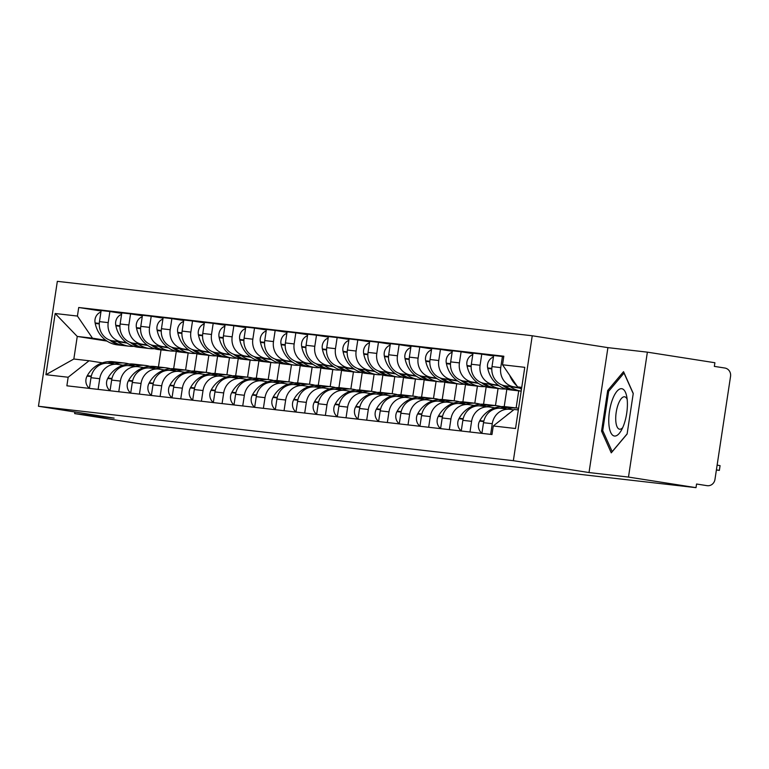 <?xml version="1.0" encoding="UTF-8"?>
<svg xmlns="http://www.w3.org/2000/svg" width="769" height="769" viewBox="0 0 769 769"><rect width="100%" height="100%" fill="white"/><g stroke="black" fill="none" stroke-linecap="round" stroke-linejoin="round"><path stroke-width="1.15" d="M628.484 477.078L647.373 352.154L607.914 347.636L532.244 335.774L57.339 281.339L38.45 406.263L513.356 460.689L589.016 472.551L628.484 477.078L696.003 487.661L142.169 424.18L74.651 413.597L114.12 418.125L38.45 406.263M647.373 352.154L714.901 362.737L714.343 366.38L724.869 368.034A7.363 6.873 96.5 0 1 730.55 376.377L714.959 479.452A7.363 6.873 96.5 0 1 707.336 485.7L707.076 485.672A7.363 6.873 96.5 0 0 707.336 485.7M74.901 411.973L74.651 413.597M707.076 485.672L696.56 484.018L696.003 487.661M519.008 387.634L513.817 386.817A16.947 15.793 -83.5 0 1 500.744 367.62L502.426 356.508L493.679 355.509L492.006 366.611A16.947 15.793 96.5 0 0 505.079 385.817L519.681 388.105M501.667 408.397A16.947 15.793 96.5 0 0 501.061 408.31A16.947 15.793 96.5 0 0 483.518 422.7L492.266 423.7A16.947 15.793 -83.5 0 1 509.799 409.31A16.947 15.793 -83.5 0 1 510.405 409.396L513.644 409.906M492.266 423.7L490.651 434.37M503.753 356.72L502.426 356.508M483.518 422.7L481.903 433.37M498.35 385.259L493.16 384.452A16.947 15.793 -83.5 0 1 480.087 365.246L481.759 354.144L473.022 353.134L471.339 364.246A16.947 15.793 96.5 0 0 484.422 383.443L499.014 385.74M469.984 432.005L471.599 421.335A16.947 15.793 -83.5 0 1 489.142 406.945A16.947 15.793 -83.5 0 1 489.747 407.032L494.919 407.839M493.611 355.999L481.759 354.144M481 406.022A16.947 15.793 96.5 0 0 480.394 405.945A16.947 15.793 96.5 0 0 462.861 420.335L461.246 431.005M477.684 382.895L472.502 382.078A16.947 15.793 -83.5 0 1 459.42 362.881L461.102 351.769L452.364 350.77L450.682 361.882A16.947 15.793 96.5 0 0 463.755 381.078L478.356 383.366M449.327 429.64L450.942 418.97A16.947 15.793 -83.5 0 1 468.475 404.581A16.947 15.793 -83.5 0 1 469.08 404.657L474.262 405.474M472.945 353.625L461.102 351.769M460.343 403.658A16.947 15.793 96.5 0 0 459.737 403.581A16.947 15.793 96.5 0 0 442.204 417.961L440.589 428.641M457.026 380.53L451.836 379.713A16.947 15.793 -83.5 0 1 438.763 360.517L440.445 349.405L431.707 348.405L430.025 359.507A16.947 15.793 96.5 0 0 443.098 378.713L457.699 381.001M428.669 427.266L430.284 416.596A16.947 15.793 -83.5 0 1 447.818 402.206A16.947 15.793 -83.5 0 1 448.423 402.293L453.604 403.1M452.287 351.26L440.445 349.405M439.685 401.293A16.947 15.793 96.5 0 0 439.08 401.207A16.947 15.793 96.5 0 0 421.547 415.596L419.932 426.266M518.719 390.863L516.134 407.945M436.369 378.156L431.178 377.348A16.947 15.793 -83.5 0 1 418.105 358.143L419.787 347.04L411.04 346.031L409.368 357.143A16.947 15.793 96.5 0 0 422.441 376.339L437.042 378.627M506.223 389.114L505.387 388.979M504.214 406.609L506.838 389.277M408.012 424.901L409.627 414.231A16.947 15.793 -83.5 0 1 427.16 399.842A16.947 15.793 -83.5 0 1 427.766 399.928L432.937 400.736M431.63 348.895L419.787 347.04M419.028 398.919A16.947 15.793 96.5 0 0 418.423 398.842A16.947 15.793 96.5 0 0 400.88 413.232L399.265 423.902M498.062 388.499L495.476 405.571M415.712 375.791L410.521 374.974A16.947 15.793 -83.5 0 1 397.448 355.778L399.13 344.666L390.383 343.666L388.701 354.778A16.947 15.793 96.5 0 0 401.783 373.974L416.385 376.262M485.566 386.74L484.72 386.605M483.557 404.244L486.171 386.903M387.345 422.537L388.96 411.867A16.947 15.793 -83.5 0 1 406.503 397.477A16.947 15.793 -83.5 0 1 407.109 397.554L412.28 398.371M410.973 346.521L399.13 344.666M398.361 396.554A16.947 15.793 96.5 0 0 397.765 396.477A16.947 15.793 96.5 0 0 380.222 410.857L378.608 421.537M477.405 386.125L474.819 403.206M395.045 373.426L389.864 372.609A16.947 15.793 -83.5 0 1 376.791 353.404L378.463 342.301L369.726 341.301L368.043 352.404A16.947 15.793 96.5 0 0 381.116 371.61L395.718 373.897M464.899 384.375L464.063 384.24M462.89 401.87L465.514 384.538M366.688 420.162L368.303 409.493A16.947 15.793 -83.5 0 1 385.846 395.103A16.947 15.793 -83.5 0 1 386.442 395.189L391.623 395.997M390.316 344.156L378.463 342.301M377.704 394.189A16.947 15.793 96.5 0 0 377.098 394.103A16.947 15.793 96.5 0 0 359.565 408.493L357.95 419.163M456.738 383.76L454.162 400.841M374.388 371.052L369.197 370.245A16.947 15.793 -83.5 0 1 356.124 351.039L357.806 339.936L349.068 338.927L347.386 350.039A16.947 15.793 96.5 0 0 360.459 369.235L375.061 371.523M444.242 382.01L443.405 381.876M442.233 399.505L444.857 382.174M346.031 417.798L347.646 407.128A16.947 15.793 -83.5 0 1 365.179 392.738A16.947 15.793 -83.5 0 1 365.784 392.824L370.966 393.632M369.649 341.792L357.806 339.936M357.047 391.815A16.947 15.793 96.5 0 0 356.441 391.738A16.947 15.793 96.5 0 0 338.908 406.128L337.293 416.798M436.081 381.395L433.495 398.467M353.73 368.687L348.54 367.87A16.947 15.793 -83.5 0 1 335.467 348.674L337.149 337.562L328.411 336.562L326.729 347.675A16.947 15.793 96.5 0 0 339.802 366.871L354.403 369.158M423.584 379.636L422.748 379.502M421.575 397.14L424.2 379.799M325.374 415.433L326.988 404.763A16.947 15.793 -83.5 0 1 344.522 390.373A16.947 15.793 -83.5 0 1 345.127 390.45L350.308 391.267M348.991 339.417L337.149 337.562M336.389 389.45A16.947 15.793 96.5 0 0 335.784 389.374A16.947 15.793 96.5 0 0 318.241 403.754L316.626 414.433M415.423 379.021L412.838 396.102M333.073 366.323L327.882 365.506A16.947 15.793 -83.5 0 1 314.809 346.3L316.492 335.197L307.744 334.198L306.072 345.3A16.947 15.793 96.5 0 0 319.145 364.506L333.746 366.794M402.927 377.271L402.081 377.137M400.918 394.766L403.533 377.435M304.707 413.059L306.322 402.389A16.947 15.793 -83.5 0 1 323.864 387.999A16.947 15.793 -83.5 0 1 324.47 388.085L329.641 388.893M328.334 337.053L316.492 335.197M315.723 387.086A16.947 15.793 96.5 0 0 315.127 386.999A16.947 15.793 96.5 0 0 297.584 401.389L295.969 412.059M394.766 376.656L392.18 393.738M312.406 363.948L307.225 363.141A16.947 15.793 -83.5 0 1 294.152 343.935L295.825 332.833L287.087 331.824L285.405 342.936A16.947 15.793 96.5 0 0 298.478 362.132L313.079 364.419M382.26 374.897L381.424 374.772M380.251 392.401L382.875 375.07M284.049 410.694L285.664 400.024A16.947 15.793 -83.5 0 1 303.207 385.634A16.947 15.793 -83.5 0 1 303.803 385.721L308.984 386.528M307.677 334.688L295.825 332.833M295.065 384.711A16.947 15.793 96.5 0 0 294.46 384.635A16.947 15.793 96.5 0 0 276.927 399.024L275.312 409.694M374.099 374.292L371.523 391.363M291.749 361.584L286.558 360.767A16.947 15.793 -83.5 0 1 273.485 341.571L275.167 330.459L266.43 329.459L264.747 340.571A16.947 15.793 96.5 0 0 277.82 359.767L292.422 362.055M361.603 372.532L360.767 372.398M359.594 390.037L362.218 372.696M263.392 408.329L265.007 397.66A16.947 15.793 -83.5 0 1 282.54 383.27A16.947 15.793 -83.5 0 1 283.146 383.347L288.327 384.164M287.01 332.314L275.167 330.459M274.408 382.347A16.947 15.793 96.5 0 0 273.802 382.27A16.947 15.793 96.5 0 0 256.269 396.65L254.654 407.33M353.442 371.917L350.856 388.999M271.092 359.219L265.901 358.402A16.947 15.793 -83.5 0 1 252.828 339.196L254.51 328.094L245.772 327.094L244.09 338.197A16.947 15.793 96.5 0 0 257.163 357.402L271.765 359.69M340.946 370.168L340.109 370.033M338.937 387.663L341.561 370.331M242.735 405.955L244.35 395.285A16.947 15.793 -83.5 0 1 261.883 380.895A16.947 15.793 -83.5 0 1 262.489 380.982L267.67 381.789M266.353 329.949L254.51 328.094M253.751 379.982A16.947 15.793 96.5 0 0 253.145 379.896A16.947 15.793 96.5 0 0 235.602 394.286L233.997 404.955M332.785 369.553L330.199 386.634M250.434 356.845L245.244 356.037A16.947 15.793 -83.5 0 1 232.171 336.832L233.853 325.729L225.106 324.72L223.433 335.832A16.947 15.793 96.5 0 0 236.506 355.028L251.107 357.316M320.288 367.793L319.443 367.669M318.279 385.298L320.894 367.967M222.078 403.59L223.683 392.921A16.947 15.793 -83.5 0 1 241.226 378.531A16.947 15.793 -83.5 0 1 241.831 378.617L247.003 379.425M245.696 327.584L233.853 325.729M233.084 377.608A16.947 15.793 96.5 0 0 232.488 377.531A16.947 15.793 96.5 0 0 214.945 391.921L213.33 402.591M312.127 367.188L309.542 384.26M229.768 354.48L224.586 353.663A16.947 15.793 -83.5 0 1 211.513 334.467L213.186 323.355L204.448 322.355L202.766 333.467A16.947 15.793 96.5 0 0 215.849 352.663L230.44 354.951M299.622 365.429L298.785 365.294M297.622 382.933L300.237 365.592M201.411 401.226L203.026 390.556A16.947 15.793 -83.5 0 1 220.568 376.166A16.947 15.793 -83.5 0 1 221.174 376.243L226.346 377.06M225.038 325.21L213.186 323.355M212.427 375.243A16.947 15.793 96.5 0 0 211.821 375.166A16.947 15.793 96.5 0 0 194.288 389.547L192.673 400.226M291.461 364.814L288.884 381.895M209.11 352.115L203.929 351.298A16.947 15.793 -83.5 0 1 190.847 332.093L192.529 320.99L183.791 319.991L182.109 331.093A16.947 15.793 96.5 0 0 195.182 350.299L209.783 352.587M278.964 363.064L278.128 362.93M276.955 380.559L279.58 363.228M180.753 398.851L182.368 388.182A16.947 15.793 -83.5 0 1 199.902 373.792A16.947 15.793 -83.5 0 1 200.507 373.878L205.688 374.686M204.371 322.845L192.529 320.99M191.769 372.878A16.947 15.793 96.5 0 0 191.164 372.792A16.947 15.793 96.5 0 0 173.631 387.182L172.016 397.852M270.803 362.449L268.227 379.521M188.453 349.741L183.262 348.934A16.947 15.793 -83.5 0 1 170.189 329.728L171.872 318.626L163.134 317.616L161.452 328.728A16.947 15.793 96.5 0 0 174.525 347.924L189.126 350.212M258.307 360.69L257.471 360.565M256.298 378.194L258.922 360.863M160.096 396.487L161.711 385.817A16.947 15.793 -83.5 0 1 179.244 371.427A16.947 15.793 -83.5 0 1 179.85 371.514L185.031 372.321M183.714 320.481L171.872 318.626M171.112 370.504A16.947 15.793 96.5 0 0 170.507 370.427A16.947 15.793 96.5 0 0 152.964 384.817L151.358 395.487M250.146 360.084L247.56 377.156M167.796 347.377L162.605 346.559A16.947 15.793 -83.5 0 1 149.532 327.363L151.214 316.251L142.467 315.252L140.794 326.364A16.947 15.793 96.5 0 0 153.867 345.56L168.469 347.848M237.65 358.325L236.814 358.191M235.641 375.83L238.265 358.489M139.439 394.122L141.054 383.452A16.947 15.793 -83.5 0 1 158.587 369.062A16.947 15.793 -83.5 0 1 159.193 369.139L164.364 369.956M163.057 318.106L151.214 316.251M150.455 368.14A16.947 15.793 96.5 0 0 149.849 368.063A16.947 15.793 96.5 0 0 132.306 382.443L130.692 393.122M229.489 357.71L226.903 374.791M147.139 345.012L141.948 344.195A16.947 15.793 -83.5 0 1 128.875 324.989L130.547 313.887L121.81 312.887L120.127 323.989A16.947 15.793 96.5 0 0 133.21 343.195L147.811 345.483M216.993 355.96L216.147 355.826M214.984 373.455L217.598 356.124M118.772 391.748L120.387 381.078A16.947 15.793 -83.5 0 1 137.93 366.688A16.947 15.793 -83.5 0 1 138.535 366.775L143.707 367.582M142.4 315.742L130.547 313.887M129.788 365.775A16.947 15.793 96.5 0 0 129.182 365.688A16.947 15.793 96.5 0 0 111.649 380.078L110.034 390.748M208.832 355.345L206.246 372.417M126.472 342.638L121.291 341.83A16.947 15.793 -83.5 0 1 108.208 322.624L109.89 311.522L101.152 310.513L99.47 321.625A16.947 15.793 96.5 0 0 112.543 340.821L127.145 343.109M196.326 353.586L195.489 353.461M194.317 371.091L196.941 353.759M98.115 389.383L99.73 378.713A16.947 15.793 -83.5 0 1 117.273 364.323A16.947 15.793 -83.5 0 1 117.868 364.41L123.05 365.217M121.733 313.377L109.89 311.522M109.131 363.401A16.947 15.793 96.5 0 0 108.525 363.324A16.947 15.793 96.5 0 0 90.992 377.714L89.377 388.383M188.165 352.981L185.589 370.052M196.489 353.634L195.115 353.48M217.146 355.999L215.772 355.845M237.804 358.373L236.429 358.21M258.471 360.738L257.096 360.584M279.128 363.103L277.753 362.949M299.785 365.477L298.41 365.313M320.442 367.842L319.068 367.688M341.1 370.206L339.725 370.052M361.766 372.581L360.392 372.417M382.424 374.945L381.049 374.791M403.081 377.31L401.706 377.156M423.738 379.684L422.364 379.521M444.405 382.049L443.031 381.895M465.062 384.413L463.688 384.26M485.72 386.788L484.345 386.624M506.377 389.152L505.002 388.999M521.747 387.384L517.595 386.903L521.718 387.557M517.595 386.903L502.532 364.785L524.775 367.332L515.528 428.516L493.275 425.968L514.182 409.483L518.335 409.964M107.026 341.1L77.256 336.438L73.843 359.017L89.069 360.757L68.162 377.243L66.874 385.807L491.977 434.523L493.275 425.968M68.162 377.243L45.919 374.695L55.176 313.512L77.419 316.059L92.482 338.177L77.256 336.438L55.176 313.512M502.532 364.785L503.82 356.22L78.717 307.504L77.419 316.059M532.244 335.774L513.356 460.689M607.914 347.636L589.016 472.551M601.55 431.092L611.268 452.845L627.11 434.014L633.252 393.44L623.544 371.677L607.693 390.508L601.55 431.092L603.04 431.322M161.019 349.866L158.433 366.938M175.668 351.222L174.832 351.087M105.814 340.273L92.482 338.177M175.832 351.27L174.457 351.106M89.069 360.757L102.392 362.853M173.659 368.726L176.284 351.385M101.075 311.003L78.717 307.504M73.843 359.017L45.919 374.695M609.144 390.739L607.693 390.508M717.131 465.11L720.072 465.649L719.361 470.378L716.42 469.84M716.391 470.022L719.361 470.378M518.412 409.444A28.001 26.098 96.5 0 0 516.922 409.8M509.482 413.193A28.001 26.098 96.5 0 0 506.04 415.904M509.741 375.378A28.001 26.098 96.5 0 0 516.951 385.961M518.171 386.999A28.001 26.098 96.5 0 0 521.469 389.22M627.331 401.389A23.945 8.661 -81.1 0 0 626.572 395.747A23.945 8.661 -81.1 0 0 615.527 393.219A23.945 8.661 -81.1 0 0 608.837 423.354A23.945 8.661 -81.1 0 0 621.083 430.794A23.945 8.661 -81.1 0 0 627.331 401.389M627.148 399.265A16.389 5.931 -81.1 0 0 624.639 396.804A16.389 5.931 -81.1 0 0 618.257 404.206A16.389 5.931 -81.1 0 0 615.767 420.518A16.389 5.931 -81.1 0 0 619.554 429.198A16.389 5.931 -81.1 0 0 622.707 427.622M612.23 451.701L602.723 430.611L608.673 391.286L624.024 373.052L633.223 393.641M627.139 433.87L612.134 451.691M511.404 407.426A28.001 26.098 96.5 0 0 511.347 407.416A28.001 26.098 96.5 0 0 510.347 407.272A28.001 26.098 96.5 0 0 500.225 408.243M518.585 408.252A28.001 26.098 96.5 0 0 518.296 408.204A28.001 26.098 96.5 0 0 517.297 408.07A28.001 26.098 96.5 0 0 507.232 409.021M510.347 407.272L505.512 406.724A28.001 26.098 96.5 0 0 479.856 420.633L479.606 421.095A9.305 8.67 96.5 0 0 481.923 433.283M502.407 408.464A28.001 26.098 -83.5 0 1 512.462 407.522L517.297 408.07M510.126 386.605A28.001 26.098 96.5 0 0 521.18 391.133L517.047 390.671A28.001 26.098 -83.5 0 1 504.945 385.788M493.458 357.008A9.305 8.67 96.5 0 0 487.652 367.918L487.757 368.438A28.001 26.098 96.5 0 0 510.097 389.873L514.932 390.431A28.001 26.098 96.5 0 0 515.989 390.527M502.186 385.058A28.001 26.098 96.5 0 0 514.932 390.431M490.737 405.052A28.001 26.098 96.5 0 0 490.68 405.042A28.001 26.098 96.5 0 0 489.69 404.907A28.001 26.098 96.5 0 0 479.568 405.869M501.023 406.628A28.001 26.098 96.5 0 0 497.639 405.84A28.001 26.098 96.5 0 0 496.639 405.705A28.001 26.098 96.5 0 0 486.575 406.657M489.69 404.907L484.855 404.35A28.001 26.098 96.5 0 0 459.199 418.269L458.949 418.73A9.305 8.67 96.5 0 0 461.265 430.909M481.74 406.099A28.001 26.098 -83.5 0 1 491.804 405.148L496.639 405.705M489.459 384.24A28.001 26.098 96.5 0 0 501.225 388.854L496.389 388.307A28.001 26.098 -83.5 0 1 484.278 383.423M501.225 388.854A28.001 26.098 96.5 0 0 505.704 388.96M472.8 354.644A9.305 8.67 96.5 0 0 466.994 365.554L467.1 366.073A28.001 26.098 96.5 0 0 489.44 387.509L494.275 388.066A28.001 26.098 96.5 0 0 495.332 388.162M481.529 382.693A28.001 26.098 96.5 0 0 494.275 388.066M470.08 402.687A28.001 26.098 96.5 0 0 470.022 402.677A28.001 26.098 96.5 0 0 469.023 402.543A28.001 26.098 96.5 0 0 458.91 403.504M480.365 404.254A28.001 26.098 96.5 0 0 476.972 403.475A28.001 26.098 96.5 0 0 475.982 403.341A28.001 26.098 96.5 0 0 465.918 404.283M469.023 402.543L464.188 401.985A28.001 26.098 96.5 0 0 438.541 415.904L438.292 416.365A9.305 8.67 96.5 0 0 440.599 428.544M461.083 403.735A28.001 26.098 -83.5 0 1 471.147 402.783L475.982 403.341M468.802 381.866A28.001 26.098 96.5 0 0 480.567 386.49L475.732 385.932A28.001 26.098 -83.5 0 1 463.62 381.059M480.567 386.49A28.001 26.098 96.5 0 0 485.047 386.586M452.134 352.269A9.305 8.67 96.5 0 0 446.328 363.189L446.433 363.699A28.001 26.098 96.5 0 0 468.773 385.144L473.608 385.692A28.001 26.098 96.5 0 0 474.675 385.788M460.871 380.319A28.001 26.098 96.5 0 0 473.608 385.692M449.423 400.313A28.001 26.098 96.5 0 0 449.365 400.313A28.001 26.098 96.5 0 0 448.365 400.168A28.001 26.098 96.5 0 0 438.253 401.139M459.708 401.889A28.001 26.098 96.5 0 0 456.315 401.101A28.001 26.098 96.5 0 0 455.315 400.966A28.001 26.098 96.5 0 0 445.261 401.918M448.365 400.168L443.53 399.62A28.001 26.098 96.5 0 0 417.884 413.53L417.634 413.991A9.305 8.67 96.5 0 0 419.941 426.18M440.426 401.36A28.001 26.098 -83.5 0 1 450.49 400.418L455.315 400.966M448.144 379.502A28.001 26.098 96.5 0 0 459.9 384.125L455.075 383.568A28.001 26.098 -83.5 0 1 442.963 378.684M459.9 384.125A28.001 26.098 96.5 0 0 464.389 384.221M431.476 349.905A9.305 8.67 96.5 0 0 425.67 360.815L425.776 361.334A28.001 26.098 96.5 0 0 448.116 382.77L452.951 383.327A28.001 26.098 96.5 0 0 454.018 383.423M440.214 377.954A28.001 26.098 96.5 0 0 452.951 383.327M428.766 397.948A28.001 26.098 96.5 0 0 428.708 397.938A28.001 26.098 96.5 0 0 427.708 397.804A28.001 26.098 96.5 0 0 417.586 398.765M439.051 399.524A28.001 26.098 96.5 0 0 435.658 398.736A28.001 26.098 96.5 0 0 434.658 398.602A28.001 26.098 96.5 0 0 424.603 399.553M427.708 397.804L422.873 397.246A28.001 26.098 96.5 0 0 397.227 411.165L396.967 411.626A9.305 8.67 96.5 0 0 399.284 423.806M419.768 398.996A28.001 26.098 -83.5 0 1 429.823 398.044L434.658 398.602M427.487 377.137A28.001 26.098 96.5 0 0 439.243 381.751L434.408 381.203A28.001 26.098 -83.5 0 1 422.306 376.32M439.243 381.751A28.001 26.098 96.5 0 0 443.732 381.857M410.819 347.54A9.305 8.67 96.5 0 0 405.013 358.45L405.119 358.969A28.001 26.098 96.5 0 0 427.458 380.405L432.293 380.963A28.001 26.098 96.5 0 0 433.351 381.059M419.547 375.58A28.001 26.098 96.5 0 0 432.293 380.963M408.108 395.583A28.001 26.098 96.5 0 0 408.041 395.574A28.001 26.098 96.5 0 0 407.051 395.439A28.001 26.098 96.5 0 0 396.929 396.4M418.394 397.15A28.001 26.098 96.5 0 0 415 396.371A28.001 26.098 96.5 0 0 414.001 396.237A28.001 26.098 96.5 0 0 403.936 397.179M407.051 395.439L402.216 394.882A28.001 26.098 96.5 0 0 376.56 408.8L376.31 409.252A9.305 8.67 96.5 0 0 378.627 421.441M399.101 396.631A28.001 26.098 -83.5 0 1 409.166 395.679L414.001 396.237M406.82 374.763A28.001 26.098 96.5 0 0 418.586 379.386L413.751 378.829A28.001 26.098 -83.5 0 1 401.639 373.955M418.586 379.386A28.001 26.098 96.5 0 0 423.065 379.482M390.162 345.166A9.305 8.67 96.5 0 0 384.356 356.085L384.462 356.595A28.001 26.098 96.5 0 0 406.801 378.04L411.636 378.588A28.001 26.098 96.5 0 0 412.693 378.684M398.89 373.215A28.001 26.098 96.5 0 0 411.636 378.588M387.441 393.209A28.001 26.098 96.5 0 0 387.384 393.209A28.001 26.098 96.5 0 0 386.384 393.065A28.001 26.098 96.5 0 0 376.272 394.036M397.727 394.785A28.001 26.098 96.5 0 0 394.343 393.997A28.001 26.098 96.5 0 0 393.344 393.863A28.001 26.098 96.5 0 0 383.279 394.814M386.384 393.065L381.559 392.517A28.001 26.098 96.5 0 0 355.903 406.426L355.653 406.888A9.305 8.67 96.5 0 0 357.96 419.076M378.444 394.257A28.001 26.098 -83.5 0 1 388.508 393.315L393.344 393.863M386.163 372.398A28.001 26.098 96.5 0 0 397.929 377.021L393.094 376.464A28.001 26.098 -83.5 0 1 380.982 371.581M397.929 377.021A28.001 26.098 96.5 0 0 402.408 377.118M369.495 342.801A9.305 8.67 96.5 0 0 363.689 353.711L363.795 354.23A28.001 26.098 96.5 0 0 386.144 375.666L390.969 376.224A28.001 26.098 96.5 0 0 392.036 376.32M378.233 370.85A28.001 26.098 96.5 0 0 390.969 376.224M366.784 390.844A28.001 26.098 96.5 0 0 366.726 390.835A28.001 26.098 96.5 0 0 365.727 390.7A28.001 26.098 96.5 0 0 355.614 391.661M377.07 392.421A28.001 26.098 96.5 0 0 373.676 391.632A28.001 26.098 96.5 0 0 372.677 391.498A28.001 26.098 96.5 0 0 362.622 392.45M365.727 390.7L360.892 390.143A28.001 26.098 96.5 0 0 335.246 404.061L334.996 404.523A9.305 8.67 96.5 0 0 337.303 416.702M357.787 391.892A28.001 26.098 -83.5 0 1 367.851 390.94L372.677 391.498M365.506 370.033A28.001 26.098 96.5 0 0 377.262 374.647L372.436 374.099A28.001 26.098 -83.5 0 1 360.325 369.216M377.262 374.647A28.001 26.098 96.5 0 0 381.751 374.753M348.838 340.436A9.305 8.67 96.5 0 0 343.032 351.346L343.137 351.866A28.001 26.098 96.5 0 0 365.477 373.301L370.312 373.859A28.001 26.098 96.5 0 0 371.379 373.955M357.575 368.476A28.001 26.098 96.5 0 0 370.312 373.859M346.127 388.48A28.001 26.098 96.5 0 0 346.069 388.47A28.001 26.098 96.5 0 0 345.07 388.335A28.001 26.098 96.5 0 0 334.957 389.297M356.412 390.046A28.001 26.098 96.5 0 0 353.019 389.268A28.001 26.098 96.5 0 0 352.019 389.133A28.001 26.098 96.5 0 0 341.965 390.075M345.07 388.335L340.234 387.778A28.001 26.098 96.5 0 0 314.588 401.697L314.329 402.149A9.305 8.67 96.5 0 0 316.645 414.337M337.13 389.527A28.001 26.098 -83.5 0 1 347.184 388.576L352.019 389.133M344.848 367.659A28.001 26.098 96.5 0 0 356.605 372.283L351.769 371.725A28.001 26.098 -83.5 0 1 339.667 366.851M356.605 372.283A28.001 26.098 96.5 0 0 361.094 372.379M328.18 338.062A9.305 8.67 96.5 0 0 322.374 348.982L322.48 349.491A28.001 26.098 96.5 0 0 344.82 370.937L349.655 371.485A28.001 26.098 96.5 0 0 350.712 371.581M336.918 366.111A28.001 26.098 96.5 0 0 349.655 371.485M325.47 386.105A28.001 26.098 96.5 0 0 325.412 386.105A28.001 26.098 96.5 0 0 324.412 385.961A28.001 26.098 96.5 0 0 314.29 386.932M335.755 387.682A28.001 26.098 96.5 0 0 332.362 386.894A28.001 26.098 96.5 0 0 331.362 386.759A28.001 26.098 96.5 0 0 321.298 387.711M324.412 385.961L319.577 385.413A28.001 26.098 96.5 0 0 293.921 399.322L293.671 399.784A9.305 8.67 96.5 0 0 295.988 411.973M316.472 387.153A28.001 26.098 -83.5 0 1 326.527 386.211L331.362 386.759M324.191 365.294A28.001 26.098 96.5 0 0 335.947 369.918L331.112 369.36A28.001 26.098 -83.5 0 1 319 364.477M335.947 369.918A28.001 26.098 96.5 0 0 340.427 370.014M307.523 335.697A9.305 8.67 96.5 0 0 301.717 346.608L301.823 347.127A28.001 26.098 96.5 0 0 324.162 368.562L328.997 369.12A28.001 26.098 96.5 0 0 330.055 369.216M316.251 363.747A28.001 26.098 96.5 0 0 328.997 369.12M304.803 383.741A28.001 26.098 96.5 0 0 304.745 383.731A28.001 26.098 96.5 0 0 303.745 383.596A28.001 26.098 96.5 0 0 293.633 384.558M315.088 385.317A28.001 26.098 96.5 0 0 311.705 384.529A28.001 26.098 96.5 0 0 310.705 384.394A28.001 26.098 96.5 0 0 300.641 385.346M303.745 383.596L298.92 383.039A28.001 26.098 96.5 0 0 273.264 396.958L273.014 397.419A9.305 8.67 96.5 0 0 275.321 409.598M295.805 384.788A28.001 26.098 -83.5 0 1 305.87 383.837L310.705 384.394M303.524 362.93A28.001 26.098 96.5 0 0 315.29 367.544L310.455 366.996A28.001 26.098 -83.5 0 1 298.343 362.112M315.29 367.544A28.001 26.098 96.5 0 0 319.769 367.649M286.856 333.333A9.305 8.67 96.5 0 0 281.06 344.243L281.156 344.762A28.001 26.098 96.5 0 0 303.505 366.198L308.331 366.755A28.001 26.098 96.5 0 0 309.398 366.851M295.594 361.372A28.001 26.098 96.5 0 0 308.331 366.755M284.146 381.376A28.001 26.098 96.5 0 0 284.088 381.366A28.001 26.098 96.5 0 0 283.088 381.232A28.001 26.098 96.5 0 0 272.976 382.193M294.431 382.943A28.001 26.098 96.5 0 0 291.038 382.164A28.001 26.098 96.5 0 0 290.048 382.03A28.001 26.098 96.5 0 0 279.983 382.972M283.088 381.232L278.253 380.674A28.001 26.098 96.5 0 0 252.607 394.593L252.357 395.045A9.305 8.67 96.5 0 0 254.664 407.234M275.148 382.424A28.001 26.098 -83.5 0 1 285.212 381.472L290.048 382.03M282.867 360.555A28.001 26.098 96.5 0 0 294.623 365.179L289.798 364.621A28.001 26.098 -83.5 0 1 277.686 359.748M294.623 365.179A28.001 26.098 96.5 0 0 299.112 365.275M266.199 330.958A9.305 8.67 96.5 0 0 260.393 341.878L260.499 342.388A28.001 26.098 96.5 0 0 282.838 363.833L287.673 364.381A28.001 26.098 96.5 0 0 288.74 364.477M274.937 359.008A28.001 26.098 96.5 0 0 287.673 364.381M263.488 379.002A28.001 26.098 96.5 0 0 263.431 379.002A28.001 26.098 96.5 0 0 262.431 378.857A28.001 26.098 96.5 0 0 252.319 379.828M273.774 380.578A28.001 26.098 96.5 0 0 270.38 379.79A28.001 26.098 96.5 0 0 269.381 379.655A28.001 26.098 96.5 0 0 259.326 380.607M262.431 378.857L257.596 378.31A28.001 26.098 96.5 0 0 231.95 392.219L231.69 392.68A9.305 8.67 96.5 0 0 234.007 404.869M254.491 380.049A28.001 26.098 -83.5 0 1 264.546 379.107L269.381 379.655M262.21 358.191A28.001 26.098 96.5 0 0 273.966 362.814L269.131 362.257A28.001 26.098 -83.5 0 1 257.029 357.374M273.966 362.814A28.001 26.098 96.5 0 0 278.455 362.91M245.542 328.594A9.305 8.67 96.5 0 0 239.736 339.504L239.841 340.023A28.001 26.098 96.5 0 0 262.181 361.459L267.016 362.016A28.001 26.098 96.5 0 0 268.073 362.112M254.279 356.643A28.001 26.098 96.5 0 0 267.016 362.016M242.831 376.637A28.001 26.098 96.5 0 0 242.773 376.627A28.001 26.098 96.5 0 0 241.774 376.493A28.001 26.098 96.5 0 0 231.652 377.454M253.116 378.213A28.001 26.098 96.5 0 0 249.723 377.425A28.001 26.098 96.5 0 0 248.723 377.291A28.001 26.098 96.5 0 0 238.659 378.242M241.774 376.493L236.939 375.935A28.001 26.098 96.5 0 0 211.283 389.854L211.033 390.316A9.305 8.67 96.5 0 0 213.349 402.495M233.834 377.685A28.001 26.098 -83.5 0 1 243.888 376.733L248.723 377.291M241.553 355.826A28.001 26.098 96.5 0 0 253.309 360.44L248.474 359.892A28.001 26.098 -83.5 0 1 236.362 355.009M253.309 360.44A28.001 26.098 96.5 0 0 257.788 360.546M224.884 326.229A9.305 8.67 96.5 0 0 219.078 337.139L219.184 337.658A28.001 26.098 96.5 0 0 241.524 359.094L246.359 359.652A28.001 26.098 96.5 0 0 247.416 359.748M233.613 354.269A28.001 26.098 96.5 0 0 246.359 359.652M222.164 374.272A28.001 26.098 96.5 0 0 222.106 374.263A28.001 26.098 96.5 0 0 221.116 374.128A28.001 26.098 96.5 0 0 210.994 375.089M232.449 375.839A28.001 26.098 96.5 0 0 229.066 375.061A28.001 26.098 96.5 0 0 228.066 374.926A28.001 26.098 96.5 0 0 218.002 375.868M221.116 374.128L216.281 373.571A28.001 26.098 96.5 0 0 190.625 387.489L190.376 387.941A9.305 8.67 96.5 0 0 192.683 400.13M213.167 375.32A28.001 26.098 -83.5 0 1 223.231 374.368L228.066 374.926M220.886 353.452A28.001 26.098 96.5 0 0 232.651 358.075L227.816 357.518A28.001 26.098 -83.5 0 1 215.705 352.644M232.651 358.075A28.001 26.098 96.5 0 0 237.131 358.171M204.218 323.855A9.305 8.67 96.5 0 0 198.421 334.775L198.527 335.284A28.001 26.098 96.5 0 0 220.866 356.729L225.692 357.277A28.001 26.098 96.5 0 0 226.759 357.374M212.955 351.904A28.001 26.098 96.5 0 0 225.692 357.277M201.507 371.898A28.001 26.098 96.5 0 0 201.449 371.898A28.001 26.098 96.5 0 0 200.449 371.754A28.001 26.098 96.5 0 0 190.337 372.725M211.792 373.474A28.001 26.098 96.5 0 0 208.399 372.686A28.001 26.098 96.5 0 0 207.409 372.552A28.001 26.098 96.5 0 0 197.345 373.503M200.449 371.754L195.614 371.206A28.001 26.098 96.5 0 0 169.968 385.115L169.718 385.577A9.305 8.67 96.5 0 0 172.025 397.765M192.51 372.946A28.001 26.098 -83.5 0 1 202.574 372.004L207.409 372.552M200.228 351.087A28.001 26.098 96.5 0 0 211.994 355.711L207.159 355.153A28.001 26.098 -83.5 0 1 195.047 350.27M211.994 355.711A28.001 26.098 96.5 0 0 216.474 355.807M183.56 321.49A9.305 8.67 96.5 0 0 177.754 332.4L177.86 332.919A28.001 26.098 96.5 0 0 200.2 354.355L205.035 354.913A28.001 26.098 96.5 0 0 206.102 355.009M192.298 349.539A28.001 26.098 96.5 0 0 205.035 354.913M180.85 369.533A28.001 26.098 96.5 0 0 180.792 369.524A28.001 26.098 96.5 0 0 179.792 369.389A28.001 26.098 96.5 0 0 169.68 370.35M191.135 371.11A28.001 26.098 96.5 0 0 187.742 370.322A28.001 26.098 96.5 0 0 186.742 370.187A28.001 26.098 96.5 0 0 176.687 371.139M179.792 369.389L174.957 368.832A28.001 26.098 96.5 0 0 149.311 382.751L149.061 383.212A9.305 8.67 96.5 0 0 151.368 395.391M171.852 370.581A28.001 26.098 -83.5 0 1 181.907 369.629L186.742 370.187M179.571 348.722A28.001 26.098 96.5 0 0 191.327 353.336L186.492 352.788A28.001 26.098 -83.5 0 1 174.39 347.905M191.327 353.336A28.001 26.098 96.5 0 0 195.816 353.442M162.903 319.125A9.305 8.67 96.5 0 0 157.097 330.036L157.203 330.555A28.001 26.098 96.5 0 0 179.542 351.991L184.377 352.548A28.001 26.098 96.5 0 0 185.444 352.644M171.641 347.165A28.001 26.098 96.5 0 0 184.377 352.548M160.192 367.169A28.001 26.098 96.5 0 0 160.135 367.159A28.001 26.098 96.5 0 0 159.135 367.024A28.001 26.098 96.5 0 0 149.013 367.986M170.478 368.736A28.001 26.098 96.5 0 0 167.084 367.957A28.001 26.098 96.5 0 0 166.085 367.822A28.001 26.098 96.5 0 0 156.03 368.764M159.135 367.024L154.3 366.467A28.001 26.098 96.5 0 0 128.654 380.386L128.394 380.838A9.305 8.67 96.5 0 0 130.711 393.026M151.195 368.216A28.001 26.098 -83.5 0 1 161.25 367.265L166.085 367.822M158.914 346.348A28.001 26.098 96.5 0 0 170.67 350.972L165.835 350.414A28.001 26.098 -83.5 0 1 153.733 345.541M170.67 350.972A28.001 26.098 96.5 0 0 175.159 351.068M142.246 316.751A9.305 8.67 96.5 0 0 136.44 327.671L136.546 328.18A28.001 26.098 96.5 0 0 158.885 349.626L163.72 350.174A28.001 26.098 96.5 0 0 164.777 350.27M150.974 344.8A28.001 26.098 96.5 0 0 163.72 350.174M139.535 364.794A28.001 26.098 96.5 0 0 139.468 364.794A28.001 26.098 96.5 0 0 138.478 364.65A28.001 26.098 96.5 0 0 128.356 365.621M149.82 366.371A28.001 26.098 96.5 0 0 146.427 365.583A28.001 26.098 96.5 0 0 145.428 365.448A28.001 26.098 96.5 0 0 135.363 366.4M138.478 364.65L133.643 364.102A28.001 26.098 96.5 0 0 107.987 378.012L107.737 378.473A9.305 8.67 96.5 0 0 110.054 390.662M130.528 365.842A28.001 26.098 -83.5 0 1 140.592 364.9L145.428 365.448M138.247 343.983A28.001 26.098 96.5 0 0 150.013 348.607L145.178 348.049A28.001 26.098 -83.5 0 1 133.066 343.166M150.013 348.607A28.001 26.098 96.5 0 0 154.492 348.703M121.589 314.386A9.305 8.67 96.5 0 0 115.783 325.297L115.888 325.816A28.001 26.098 96.5 0 0 138.228 347.252L143.063 347.809A28.001 26.098 96.5 0 0 144.12 347.905M130.317 342.436A28.001 26.098 96.5 0 0 143.063 347.809M118.868 362.43A28.001 26.098 96.5 0 0 118.811 362.42A28.001 26.098 96.5 0 0 117.811 362.286A28.001 26.098 96.5 0 0 107.698 363.247M129.154 364.006A28.001 26.098 96.5 0 0 125.76 363.218A28.001 26.098 96.5 0 0 124.77 363.083A28.001 26.098 96.5 0 0 114.706 364.035M117.811 362.286L112.976 361.728A28.001 26.098 96.5 0 0 87.33 375.647L87.08 376.108A9.305 8.67 96.5 0 0 89.387 388.287M109.871 363.477A28.001 26.098 -83.5 0 1 119.935 362.526L124.77 363.083M117.59 341.619A28.001 26.098 96.5 0 0 129.355 346.233L124.52 345.685A28.001 26.098 -83.5 0 1 112.409 340.802M129.355 346.233A28.001 26.098 96.5 0 0 133.835 346.338M100.922 312.022A9.305 8.67 96.5 0 0 95.116 322.932L95.221 323.451A28.001 26.098 96.5 0 0 117.561 344.887L122.396 345.444A28.001 26.098 96.5 0 0 123.463 345.541M109.659 340.061A28.001 26.098 96.5 0 0 122.396 345.444M112.543 340.821L121.291 341.83M133.21 343.195L141.948 344.195M153.867 345.56L162.605 346.559M174.525 347.924L183.262 348.934M195.182 350.299L203.929 351.298M215.849 352.663L224.586 353.663M236.506 355.028L245.244 356.037M257.163 357.402L265.901 358.402M277.82 359.767L286.558 360.767M298.478 362.132L307.225 363.141M319.145 364.506L327.882 365.506M339.802 366.871L348.54 367.87M360.459 369.235L369.197 370.245M381.116 371.61L389.864 372.609M401.783 373.974L410.521 374.974M422.441 376.339L431.178 377.348M443.098 378.713L451.836 379.713M463.755 381.078L472.502 382.078M484.422 383.443L493.16 384.452M505.079 385.817L513.817 386.817M111.649 380.078L120.387 381.078M132.306 382.443L141.054 383.452M152.964 384.817L161.711 385.817M173.631 387.182L182.368 388.182M194.288 389.547L203.026 390.556M214.945 391.921L223.683 392.921M235.602 394.286L244.35 395.285M256.269 396.65L265.007 397.66M276.927 399.024L285.664 400.024M297.584 401.389L306.322 402.389M318.241 403.754L326.988 404.763M338.908 406.128L347.646 407.128M359.565 408.493L368.303 409.493M380.222 410.857L388.96 411.867M400.88 413.232L409.627 414.231M421.547 415.596L430.284 416.596M442.204 417.961L450.942 418.97M462.861 420.335L471.599 421.335M90.992 377.714L99.73 378.713M120.127 323.989L128.875 324.989M140.794 326.364L149.532 327.363M161.452 328.728L170.189 329.728M182.109 331.093L190.847 332.093M202.766 333.467L211.513 334.467M223.433 335.832L232.171 336.832M244.09 338.197L252.828 339.196M264.747 340.571L273.485 341.571M285.405 342.936L294.152 343.935M306.072 345.3L314.809 346.3M326.729 347.675L335.467 348.674M347.386 350.039L356.124 351.039M368.043 352.404L376.791 353.404M388.701 354.778L397.448 355.778M409.368 357.143L418.105 358.143M430.025 359.507L438.763 360.517M450.682 361.882L459.42 362.881M471.339 364.246L480.087 365.246M492.006 366.611L500.744 367.62M99.47 321.625L108.208 322.624M479.606 421.095L483.73 421.566M487.652 367.918L491.824 368.399M479.856 420.633L483.836 421.095M487.757 368.438L491.804 368.899M458.949 418.73L463.073 419.201M466.994 365.554L471.166 366.034M459.199 418.269L463.178 418.73M467.1 366.073L471.147 366.534M438.292 416.365L442.406 416.836M446.328 363.189L450.499 363.66M438.541 415.904L442.521 416.356M446.433 363.699L450.48 364.16M417.634 413.991L421.748 414.462M425.67 360.815L429.842 361.295M417.884 413.53L421.864 413.991M425.776 361.334L429.823 361.795M396.967 411.626L401.091 412.097M405.013 358.45L409.185 358.931M397.227 411.165L401.197 411.626M405.119 358.969L409.166 359.431M376.31 409.252L380.434 409.733M384.356 356.085L388.528 356.556M376.56 408.8L380.54 409.252M384.462 356.595L388.508 357.056M355.653 406.888L359.767 407.359M363.689 353.711L367.861 354.192M355.903 406.426L359.882 406.888M363.795 354.23L367.851 354.692M334.996 404.523L339.11 404.994M343.032 351.346L347.204 351.827M335.246 404.061L339.225 404.523M343.137 351.866L347.184 352.327M314.329 402.149L318.453 402.629M322.374 348.982L326.546 349.453M314.588 401.697L318.558 402.149M322.48 349.491L326.527 349.953M293.671 399.784L297.795 400.255M301.717 346.608L305.889 347.088M293.921 399.322L297.901 399.784M301.823 347.127L305.87 347.588M273.014 397.419L277.138 397.89M281.06 344.243L285.232 344.723M273.264 396.958L277.244 397.419M281.156 344.762L285.212 345.223M252.357 395.045L256.471 395.526M260.393 341.878L264.565 342.349M252.607 394.593L256.586 395.045M260.499 342.388L264.546 342.849M231.69 392.68L235.814 393.151M239.736 339.504L243.908 339.985M231.95 392.219L235.92 392.68M239.841 340.023L243.888 340.484M211.033 390.316L215.157 390.787M219.078 337.139L223.25 337.62M211.283 389.854L215.262 390.316M219.184 337.658L223.231 338.12M190.376 387.941L194.499 388.422M198.421 334.775L202.593 335.246M190.625 387.489L194.605 387.941M198.527 335.284L202.574 335.745M169.718 385.577L173.832 386.048M177.754 332.4L181.926 332.881M169.968 385.115L173.948 385.577M177.86 332.919L181.907 333.381M149.061 383.212L153.175 383.683M157.097 330.036L161.269 330.516M149.311 382.751L153.291 383.212M157.203 330.555L161.25 331.016M128.394 380.838L132.518 381.318M136.44 327.671L140.612 328.142M128.654 380.386L132.624 380.838M136.546 328.18L140.592 328.642M107.737 378.473L111.861 378.944M115.783 325.297L119.954 325.777M107.987 378.012L111.966 378.473M115.888 325.816L119.935 326.277M87.08 376.108L91.194 376.579M95.116 322.932L99.288 323.413M87.33 375.647L91.309 376.108M95.221 323.451L99.268 323.912M108.525 363.324L117.273 364.323M129.182 365.688L137.93 366.688M149.849 368.063L158.587 369.062M170.507 370.427L179.244 371.427M191.164 372.792L199.902 373.792M211.821 375.166L220.568 376.166M232.488 377.531L241.226 378.531M253.145 379.896L261.883 380.895M273.802 382.27L282.54 383.27M294.46 384.635L303.207 385.634M315.127 386.999L323.864 387.999M335.784 389.374L344.522 390.373M356.441 391.738L365.179 392.738M377.098 394.103L385.846 395.103M397.765 396.477L406.503 397.477M418.423 398.842L427.16 399.842M439.08 401.207L447.818 402.206M459.737 403.581L468.475 404.581M480.394 405.945L489.142 406.945M501.061 408.31L509.799 409.31"/></g></svg>
